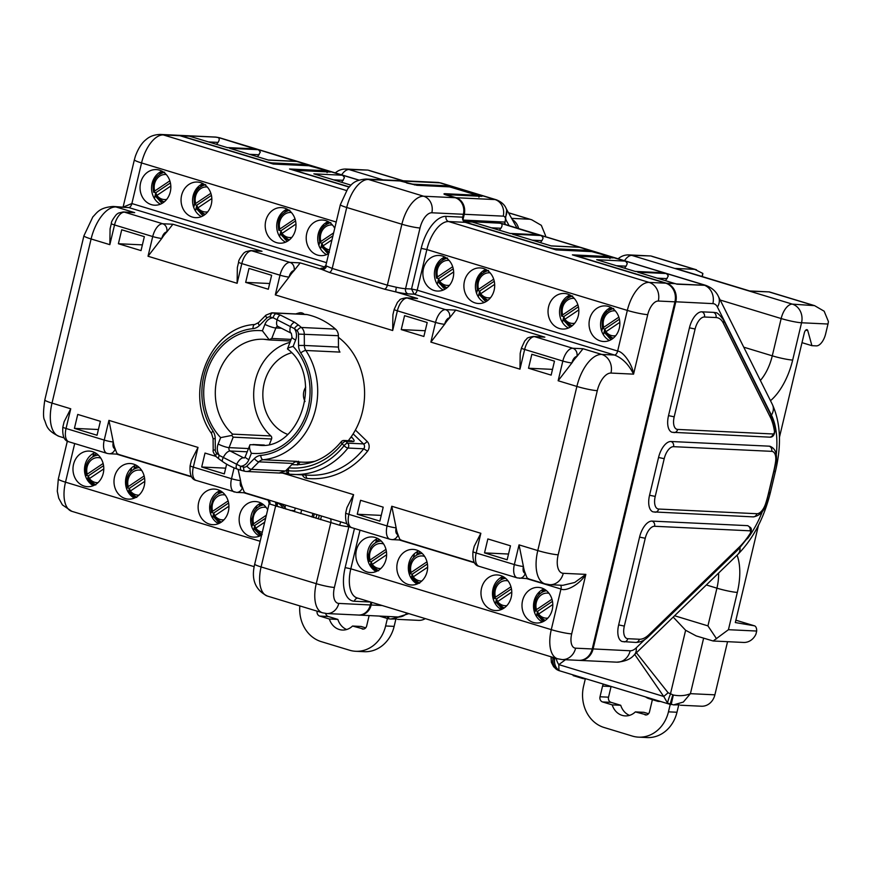 <?xml version="1.0" encoding="UTF-8"?>
<svg xmlns="http://www.w3.org/2000/svg" width="872" height="872" viewBox="0 0 872 872"><rect width="100%" height="100%" fill="white"/><g stroke="black" fill="none" stroke-linecap="round" stroke-linejoin="round"><path stroke-width="1.31" d="M609.822 308.012L609.463 309.538M604.678 329.627L603.435 334.826M542.765 589.505L542.21 591.848M537.425 611.937L536.378 616.319M568.817 295.564L568.446 297.09M563.661 317.179L562.429 322.378M501.749 577.046L501.193 579.4M496.408 599.478L495.361 603.86M478.281 296.829L479.524 291.63M484.309 271.552L484.668 270.015M437.264 284.381L438.507 279.182M443.292 259.093L443.652 257.567M370.208 565.874L371.058 562.309M375.843 542.221L376.595 539.06M411.224 578.321L412.075 574.757M416.849 554.679L417.612 551.507M319.25 515.341L318.389 518.96M323.512 268.151L323.261 268.14A17.822 1.908 13.4 0 0 321.67 269.394L329.344 272.435L384.498 289.177A4.24 2.082 106.9 0 0 387.364 285.188L401.883 224.235A29.703 14.595 -73.1 0 1 423.65 196.222L455.206 197.726L448.481 195.677C444.164 194.467 442.943 193.813 444.829 193.693L477.224 195.241L449.647 186.87L417.252 185.322L400.052 180.973L368.496 179.469A13.581 11.728 -87.3 0 0 366.022 179.043C353.269 180.144 351.569 184.81 347.797 188.625L340.353 204.669L325.877 265.393A13.581 1.45 13.4 0 0 326.564 266.069L332.21 268.445L387.364 285.188L396.368 287.259A13.581 1.45 13.4 0 0 405.556 288.719L411.53 289.003L421.198 248.378A33.943 16.677 -73.1 0 1 446.072 216.365L462.705 217.161A4.24 3.662 -87.3 0 0 465.256 222.338L556.129 249.915L591.935 251.627L596.47 252.564L608.198 256.564L572.392 254.853L665.728 283.193A15.271 13.2 92.7 0 1 674.928 301.832L658.306 301.036A15.271 13.2 -87.3 0 0 649.095 282.397A29.703 14.595 106.9 0 0 627.328 310.41L617.659 351.035C623.611 351.819 632.462 364.66 633.562 374.143C628.788 364.54 622.444 358.163 614.542 355.035A4.24 2.082 106.9 0 0 617.659 351.035L417.187 290.18A4.24 2.082 -73.1 0 1 414.08 294.18L411.53 289.003L417.187 290.18L426.866 249.555L627.328 310.41A15.271 1.635 -166.6 0 0 647.733 314.639L633.562 374.143L610.967 373.063A18.672 9.178 -73.1 0 0 597.287 390.667L558.178 554.799A15.271 1.635 13.4 0 1 537.784 550.57L576.883 386.438L558.145 380.748L562.832 361.052L524.65 349.465L519.963 369.161L520.192 353.367L521.456 348.048A6.791 0.73 -166.6 0 0 524.65 349.465A13.581 6.671 106.9 0 1 534.601 336.657A6.791 5.864 -87.3 0 0 533.359 336.439C528.977 337.268 526.819 338.02 526.895 338.718L524.737 340.963L521.456 348.048M366.022 179.043L397.567 180.548A13.581 11.728 92.7 0 1 400.052 180.973M349.073 187.066L289.548 168.994L325.354 170.694L324.231 169.92L309.091 165.756L273.285 164.056L179.948 135.716A15.271 13.2 92.7 0 0 177.158 135.236L160.524 134.441A15.271 13.2 92.7 0 1 163.315 134.931L179.948 135.716M592.23 648.964A15.271 13.2 92.7 0 1 578.779 660.355L562.146 659.57A15.271 13.2 92.7 0 0 575.607 648.179L592.23 648.964L674.928 301.832M455.206 197.726A13.581 11.728 92.7 0 1 463.392 214.283L462.705 217.161M370.992 602.138L370.328 604.917A13.581 11.728 92.7 0 1 358.37 615.043L326.815 613.55A13.581 11.728 -87.3 0 0 338.772 603.413A16.121 7.924 -73.1 0 1 334.39 587.445L348.855 526.71A13.581 1.45 -166.6 0 1 339.677 525.249L269.862 504.06A13.581 1.45 -166.6 0 1 269.186 503.384L254.711 564.119C250.994 579.335 255.213 589.984 267.399 596.067L322.553 612.809A29.703 14.595 -73.1 0 1 316.253 583.684L330.782 522.72A4.24 2.082 -73.1 0 0 329.954 518.589M277.165 502.566L276.37 506.207M62.849 427.073C62.228 435.978 64.256 440.883 68.921 441.799A13.581 6.671 106.9 0 1 66.043 428.49A6.791 0.73 -166.6 0 1 62.849 427.073L64.114 421.765L70.741 408.794L66.043 428.49L104.226 440.077L108.924 420.38L113.295 441.962A33.943 16.677 106.9 0 0 115.148 448.688C116.608 453.069 117.611 454.846 118.156 454.018M554.472 361.161L551.148 375.113L528.519 368.235L531.844 354.283L554.472 361.161M507.155 559.759L484.527 552.892L487.851 538.94L510.48 545.807L507.155 559.759M97.043 435.259L74.414 428.381L77.739 414.429L100.367 421.307L97.043 435.259M226.644 464.144L224.322 473.888L201.694 467.021L205.018 453.069L215.842 456.361M268.304 289.242L245.675 282.375L249 268.423L271.628 275.29L268.304 289.242M144.349 236.65L141.024 250.602L118.396 243.735L121.72 229.783L144.349 236.65M427.193 322.52L423.868 336.472L401.24 329.594L404.564 315.653L427.193 322.52M379.876 521.118L357.248 514.251L360.572 500.299L383.2 507.166L379.876 521.118M533.359 336.439L544.837 337.148L534.601 336.657L572.784 348.255A6.791 5.864 92.7 0 1 576.883 356.528A6.791 3.335 -73.1 0 0 571.901 362.937A6.791 0.73 13.4 0 1 562.832 361.052A13.581 6.671 -73.1 0 1 572.784 348.255L583.019 348.735L576.883 356.528A33.943 16.677 106.9 0 0 571.901 362.937L558.145 380.748M406.08 297.799L417.557 298.507L407.322 298.017L445.505 309.615A6.791 5.864 92.7 0 1 449.603 317.899A6.791 3.335 -73.1 0 0 444.622 324.297A6.791 0.73 13.4 0 1 435.553 322.422A13.581 6.671 -73.1 0 1 445.505 309.615L455.74 310.094L449.603 317.899A33.943 16.677 106.9 0 0 444.622 324.297L430.866 342.107L435.553 322.422L397.37 310.824L392.683 330.521L392.912 314.727L394.177 309.418A6.791 0.73 -166.6 0 0 397.37 310.824A13.581 6.671 106.9 0 1 407.322 298.017A6.791 5.864 -87.3 0 0 406.08 297.799C401.698 298.627 399.55 299.379 399.616 300.077L397.458 302.322L394.177 309.418M345.694 512.943C345.072 521.838 347.1 526.753 351.765 527.669A13.581 6.671 106.9 0 1 348.887 514.349A6.791 0.73 -166.6 0 1 345.694 512.943L346.958 507.624L353.585 494.653L348.887 514.349L387.07 525.936L391.768 506.251L396.139 527.822A33.943 16.677 106.9 0 0 397.981 534.547C399.452 538.929 400.455 540.716 401 539.888M238.111 469.376L240.574 480.592A33.943 16.677 106.9 0 0 242.427 487.328C243.888 491.71 244.89 493.487 245.435 492.658M198.685 502.37A17.822 15.402 -87.3 0 0 212.692 524.672A17.822 15.402 -87.3 0 0 228.388 511.384A17.822 15.402 -87.3 0 0 214.392 489.083A17.822 15.402 -87.3 0 0 198.685 502.37M267.66 509.771A17.822 15.402 -87.3 0 0 255.398 501.531A17.822 15.402 -87.3 0 0 239.702 514.818A17.822 15.402 -87.3 0 0 253.698 537.13A17.822 15.402 -87.3 0 0 261.644 535.027M114.548 476.821A17.822 15.402 -87.3 0 0 128.544 499.133A17.822 15.402 -87.3 0 0 144.24 485.846A17.822 15.402 -87.3 0 0 130.244 463.533A17.822 15.402 -87.3 0 0 114.548 476.821M73.531 464.373A17.822 15.402 -87.3 0 0 87.538 486.685A17.822 15.402 -87.3 0 0 103.234 473.387A17.822 15.402 -87.3 0 0 89.227 451.086A17.822 15.402 -87.3 0 0 73.531 464.373M397.381 562.691A17.822 15.402 -87.3 0 0 411.388 584.992A17.822 15.402 -87.3 0 0 427.084 571.705A17.822 15.402 -87.3 0 0 413.077 549.404A17.822 15.402 -87.3 0 0 397.381 562.691M356.375 550.243A17.822 15.402 -87.3 0 0 370.371 572.544A17.822 15.402 -87.3 0 0 386.067 559.257A17.822 15.402 -87.3 0 0 372.072 536.945A17.822 15.402 -87.3 0 0 356.375 550.243M481.529 588.229A17.822 15.402 -87.3 0 0 495.536 610.542A17.822 15.402 -87.3 0 0 511.232 597.255A17.822 15.402 -87.3 0 0 497.225 574.942A17.822 15.402 -87.3 0 0 481.529 588.229M522.546 600.688A17.822 15.402 -87.3 0 0 536.542 622.99A17.822 15.402 -87.3 0 0 552.238 609.702A17.822 15.402 -87.3 0 0 538.242 587.39A17.822 15.402 -87.3 0 0 522.546 600.688M334.728 228.279A17.822 15.402 -87.3 0 0 322.455 220.038A17.822 15.402 -87.3 0 0 306.759 233.336A17.822 15.402 -87.3 0 0 320.765 255.638A17.822 15.402 -87.3 0 0 328.711 253.534M265.753 220.878A17.822 15.402 -87.3 0 0 279.748 243.19A17.822 15.402 -87.3 0 0 295.445 229.903A17.822 15.402 -87.3 0 0 281.449 207.59A17.822 15.402 -87.3 0 0 265.753 220.878M181.605 195.339A17.822 15.402 -87.3 0 0 195.601 217.64A17.822 15.402 -87.3 0 0 211.307 204.353A17.822 15.402 -87.3 0 0 197.301 182.052A17.822 15.402 -87.3 0 0 181.605 195.339M140.588 182.891A17.822 15.402 -87.3 0 0 154.595 205.193A17.822 15.402 -87.3 0 0 170.291 191.905A17.822 15.402 -87.3 0 0 156.295 169.593A17.822 15.402 -87.3 0 0 140.588 182.891M464.449 281.198A17.822 15.402 -87.3 0 0 478.445 303.511A17.822 15.402 -87.3 0 0 494.141 290.213A17.822 15.402 -87.3 0 0 480.145 267.911A17.822 15.402 -87.3 0 0 464.449 281.198M423.432 268.75A17.822 15.402 -87.3 0 0 437.439 291.063A17.822 15.402 -87.3 0 0 453.135 277.765A17.822 15.402 -87.3 0 0 439.128 255.463A17.822 15.402 -87.3 0 0 423.432 268.75M548.586 306.748A17.822 15.402 -87.3 0 0 562.593 329.049A17.822 15.402 -87.3 0 0 578.289 315.762A17.822 15.402 -87.3 0 0 564.282 293.461A17.822 15.402 -87.3 0 0 548.586 306.748M589.603 319.196A17.822 15.402 -87.3 0 0 603.598 341.508A17.822 15.402 -87.3 0 0 619.305 328.21A17.822 15.402 -87.3 0 0 605.299 305.909A17.822 15.402 -87.3 0 0 589.603 319.196M220.082 490.642A17.822 15.402 -87.3 0 0 210.196 502.915A17.822 15.402 -87.3 0 0 213.88 519.875A17.822 15.402 -87.3 0 0 218.512 523.658M314.302 513.837L313.44 517.456M312.023 517.031L312.895 513.412M44.821 399.932A15.271 1.635 -166.6 0 0 52.004 403.104L91.102 238.972A33.943 16.677 106.9 0 1 115.976 206.958A15.271 13.2 -87.3 0 0 113.186 206.468L128.762 207.569L115.976 206.958L134.713 212.648L124.478 212.158A6.791 5.864 -87.3 0 0 123.246 211.94L118.45 213.073L116.456 214.479C112.804 219.068 111.104 222.098 111.344 223.548L110.079 228.856L109.839 244.661L91.102 238.972A15.271 1.635 -166.6 0 1 83.919 235.8L44.821 399.932C43.175 411.246 43.099 417.993 44.592 420.184C46.674 425.144 46.303 430.452 59.198 436.392A33.943 16.677 106.9 0 1 52.004 403.104L70.741 408.794M123.519 206.958L131.879 203.558L326.531 262.657M123.246 211.94L134.713 212.648M111.344 223.548A6.791 0.73 -166.6 0 0 114.537 224.965A13.581 6.671 106.9 0 1 124.478 212.158L162.672 223.744A6.791 5.864 92.7 0 1 166.759 232.028A6.791 3.335 -73.1 0 0 161.789 238.438A6.791 0.73 13.4 0 1 152.72 236.552A13.581 6.671 -73.1 0 1 162.672 223.744L172.896 224.235L166.759 232.028A33.943 16.677 106.9 0 0 161.789 238.438L148.022 256.248L152.72 236.552L114.537 224.965L109.839 244.661M237.119 283.291L237.358 267.497L238.623 262.189A6.791 0.73 -166.6 0 0 241.817 263.595L237.119 283.291L148.022 256.248M250.515 250.58L261.992 251.278L251.757 250.798A13.581 6.671 106.9 0 0 241.817 263.595L279.999 275.192A6.791 0.73 13.4 0 0 289.057 277.067L275.301 294.889L279.999 275.192A13.581 6.671 -73.1 0 1 289.94 262.385L300.175 262.875L294.038 270.669A33.943 16.677 106.9 0 0 289.057 277.067A6.791 3.335 -73.1 0 1 294.038 270.669A6.791 5.864 92.7 0 0 289.94 262.385L251.757 250.798A6.791 5.864 -87.3 0 0 250.515 250.58L245.73 251.714L243.735 253.12C240.083 257.709 238.383 260.739 238.623 262.189M190.129 465.713C189.507 474.619 191.535 479.524 196.2 480.439A13.581 6.671 106.9 0 1 193.322 467.12A6.791 0.73 -166.6 0 1 190.129 465.713L191.393 460.405L198.02 447.423L193.322 467.12L231.505 478.717L234.099 467.85M384.498 289.177L396.062 291.978A17.822 1.908 13.4 0 0 408.118 293.897L414.08 294.18L614.542 355.035L601.756 354.424A15.271 13.2 92.7 0 1 610.967 373.063M575.607 648.179A14.421 7.085 106.9 0 1 571.683 633.879L585.853 574.376L563.258 573.307A15.271 13.2 -87.3 0 1 549.807 584.698L562.822 585.319L574.713 582.485L585.853 574.376C580.327 583.717 566.495 591.903 560.958 589.025L526.612 578.605M472.973 551.573C472.352 560.478 474.368 565.383 479.044 566.309A13.581 6.671 106.9 0 1 476.167 552.99A6.791 0.73 -166.6 0 1 472.973 551.573L474.237 546.264L480.853 533.293L476.167 552.99L514.349 564.576L519.036 544.88L523.418 566.462A33.943 16.677 106.9 0 0 525.26 573.187C526.732 577.569 527.734 579.346 528.279 578.528M216.398 137.177L218.709 137.602A33.943 16.677 -73.1 0 1 219.929 137.874L215.101 137.046A15.271 13.2 92.7 0 1 216.398 137.177L188.308 135.847L227.581 147.673L255.714 149.014L257.84 149.657L229.707 148.316L268.598 160.121L296.731 161.462L313.255 166.247L341.988 175.196L313.844 173.855L350.947 185.126M218.709 137.602L254.94 148.872A4.24 3.662 92.7 0 1 255.714 149.014A33.943 16.677 -73.1 0 1 256.542 149.09M257.567 156.775L260.281 152.153L258.668 149.733L295.957 161.331A4.24 3.662 92.7 0 1 296.731 161.462A33.943 16.677 -73.1 0 1 297.559 161.538M341.704 182.313L344.418 177.703L342.805 175.283L358.839 180.144M491.034 221.401L491.634 222.611M505.597 224.595L504.877 223.308L506.774 209.705L505.923 208.005A13.581 10.508 153.3 0 1 505.106 217.542A7.641 3.75 106.9 0 0 503.242 216.147L464.253 214.283A13.581 11.728 -87.3 0 0 456.067 197.715L450.05 195.895A5.09 0.545 -166.6 0 1 448.372 194.729L481.202 196.298A6.791 0.73 13.4 0 0 478.946 194.739L455.62 187.654A6.791 0.73 13.4 0 0 446.551 185.78L413.72 184.21A5.09 0.545 -166.6 0 1 406.919 182.804L400.913 180.973A13.581 11.728 -87.3 0 0 398.428 180.548L397.479 180.548M737.047 555.181A49.214 24.187 -73.1 0 1 737.32 592.404L728.436 629.693L756.689 631.045A8.48 4.175 106.9 0 0 754.465 625.823A8.48 4.175 106.9 0 0 754.215 625.769L735.314 622.553L758.487 525.26M779.415 437.417L804.333 332.853A3.39 1.668 -73.1 0 1 807.025 329.692A3.39 1.668 -73.1 0 1 807.788 330.673L811.908 345.672L816.323 345.879A12.731 6.257 106.9 0 0 825.642 333.878L827.997 324.024L801.553 322.771A15.271 13.2 -87.3 0 0 792.354 304.132L631.84 255.398A15.271 7.51 106.9 0 0 624.505 260.695M756.689 631.045L755.98 634.064A15.271 13.2 92.7 0 1 743.543 642.446L713.154 640.996L696.216 635.928L685.621 630.271L673.206 617.082M728.436 629.693L713.154 640.996M716.599 638.838L707.933 625.878L674.579 615.752M636.407 652.757L668.105 692.76L673.337 695.017C679.713 696.216 685.403 695.769 690.417 693.665L714.887 694.831L727.553 641.683M685.621 630.271L670.394 694.188A11.031 1.155 112.5 0 0 667.625 703.224L673.566 704.892L683.332 702.058L690.417 693.665L703.628 638.173M670.078 704.358L672.803 694.886M673.337 695.017L671.157 704.609M679.332 704.816L673.566 704.892M714.887 694.831A15.271 13.2 92.7 0 1 701.437 706.222L680.411 705.219M551.366 656.889L553.066 658.502A11.031 9.559 119 0 0 557.252 669.838A11.031 9.559 119 0 0 557.263 669.838A11.031 9.559 119 0 0 558.113 670.252M553.066 658.502L556.816 658.545M634.696 654.425L663.745 696.477L667.625 703.224M668.105 692.76L663.745 696.477L558.81 664.617L565.47 659.723M554.919 657.968L554.657 659.058A11.031 8.753 97.7 0 0 558.952 670.241L559.769 670.862L558.952 670.241L558.81 664.617A11.031 7.576 56.8 0 1 556.347 658.829M502.926 576.512A17.822 15.402 -87.3 0 0 493.04 588.785A17.822 15.402 -87.3 0 0 496.724 605.746A17.822 15.402 -87.3 0 0 501.346 609.517M543.932 588.96A17.822 15.402 -87.3 0 0 536.563 595.271A17.822 15.402 -87.3 0 0 534.056 601.233A17.822 15.402 -87.3 0 0 533.588 607.904A17.822 15.402 -87.3 0 0 538.078 618.597A17.822 15.402 -87.3 0 0 542.362 621.976M539.615 591.685L538.776 594.922M535.19 610.073L534.623 612.656M420.304 551.9A19.097 16.503 -87.3 0 0 416.162 555.431M417.514 583.848A19.097 16.503 92.7 0 1 414.952 580.937M412.881 577.144A19.097 16.503 92.7 0 1 411.9 574.114M413.328 576.817A15.533 13.418 92.7 0 1 412.227 574.168L410.047 573.656C408.685 568.86 409.23 564.337 411.682 560.075C414.004 556.412 417.121 554.254 421.045 553.578L422.146 553.404M427.422 563.966L412.227 574.168M427.64 567.214L413.263 576.861L412.478 578.223A15.075 13.036 -87.3 0 0 419.018 583.085M410.309 573.831L411.094 572.468L426.986 561.808M379.298 539.441A19.097 16.503 -87.3 0 0 375.156 542.984M376.497 571.4A19.097 16.503 92.7 0 1 373.935 568.49M371.864 564.696A19.097 16.503 92.7 0 1 370.894 561.666M372.311 564.369A15.533 13.418 92.7 0 1 371.21 561.721L369.041 561.208L368.311 555.519L370.665 547.627C372.987 543.965 376.115 541.795 380.029 541.13L381.14 540.956M386.405 551.507L371.21 561.721M386.623 554.766L372.257 564.413L371.461 565.775A15.075 13.036 -87.3 0 0 378.012 570.626M369.292 561.383L370.077 560.02L385.969 549.36M499.394 230.186L500.899 228.257L491.568 227.81M689.436 327.828L668.519 415.639A16.971 8.339 106.9 0 0 672.116 432.283L769.409 437.145C772.756 437.57 774.652 435.095 775.11 429.711L770.499 414.069L723.52 320.035C719.553 314.639 716.882 312.198 715.487 312.721A33.943 16.677 106.9 0 0 713.449 312.372L701.873 311.827A16.971 8.339 106.9 0 0 689.436 327.828L695.104 329.006L674.187 416.816L668.519 415.639M658.545 457.495L649.553 495.252A16.971 8.339 106.9 0 0 653.15 511.897L753.103 516.878C759.556 515.952 763.905 511.624 766.128 503.885L776.2 461.582C777.312 453.625 775.295 448.546 770.161 446.344A16.971 8.339 106.9 0 0 769.137 446.17L670.982 441.494A16.971 8.339 106.9 0 0 658.545 457.495L664.213 458.672L655.221 496.419A12.731 6.257 106.9 0 0 658.676 509.041L756.842 513.717A12.731 6.257 106.9 0 0 765.627 503.656A63.634 31.272 106.9 0 0 768.352 493.934L773.628 471.774A63.634 31.272 106.9 0 0 775.546 462.007A12.731 6.257 106.9 0 0 771.698 451.347L673.544 446.671A12.731 6.257 106.9 0 0 664.213 458.672M639.579 537.098L618.662 624.908A16.971 8.339 106.9 0 0 622.259 641.552L635.634 642.413C640.201 642.457 644.473 640.517 648.441 636.582L738.671 549.077L750.182 534.678C752.983 527.059 750.127 527.713 747.871 525.707A5.941 2.921 106.9 0 0 747.511 525.642L652.016 521.096A16.971 8.339 106.9 0 0 639.579 537.098L645.247 538.275L624.33 626.085A12.731 6.257 106.9 0 0 627.786 638.696L639.372 639.252A29.703 14.595 106.9 0 0 649.019 634.609L739.249 547.115A63.634 31.272 106.9 0 0 750.138 533.479A1.7 0.839 106.9 0 0 750.618 531.767A1.7 0.839 106.9 0 0 750.073 530.819L654.578 526.274A12.731 6.257 106.9 0 0 645.247 538.275M704.423 285.286L677.032 284.207L637.705 272.173L665.837 273.514L663.712 272.871A33.943 16.677 -73.1 0 1 664.54 272.947L625.649 261.142L627.262 263.562L626.107 266.178L616.439 265.72M665.565 280.631L668.279 276.01L666.666 273.59L705.372 285.384M579.793 247.277L541.501 235.604A33.943 16.677 106.9 0 0 540.684 235.516L510.425 233.533L471.153 221.706L500.615 223.232L537.784 234.742A4.24 3.662 92.7 0 1 538.558 234.873A33.943 16.677 -73.1 0 1 539.387 234.95M541.501 235.604L543.114 238.023A4.24 3.662 -87.3 0 0 540.684 235.516L512.54 234.176L551.431 245.98L579.575 247.321L624.832 261.066L596.688 259.725L635.579 271.53L663.712 272.871A4.24 3.662 92.7 0 0 662.938 272.74L635.197 271.41M544.935 589.537A19.097 16.503 -87.3 0 0 541.523 592.611M543.409 621.496A19.097 16.503 92.7 0 1 540.302 618.117M538.231 614.313A19.097 16.503 92.7 0 1 537.261 611.283M538.678 613.997A15.533 13.418 92.7 0 1 537.577 611.337L535.408 610.836C534.035 606.04 534.58 601.506 537.032 597.255C539.354 593.592 542.471 591.423 546.395 590.747L546.559 590.726A15.075 13.036 -87.3 0 0 546.395 590.747M552.477 601.331L537.577 611.337M552.793 604.525L538.613 614.041L537.828 615.392A15.075 13.036 -87.3 0 0 544.978 620.428A15.075 13.036 -87.3 0 0 545.142 620.461L537.599 615.283M535.659 611L536.443 609.648L551.976 599.217M503.918 577.09A19.097 16.503 -87.3 0 0 500.506 580.153M502.392 609.048A19.097 16.503 92.7 0 1 499.296 605.659M497.225 601.865A19.097 16.503 92.7 0 1 496.244 598.835M497.672 601.549A15.533 13.418 92.7 0 1 496.56 598.89L494.391 598.377C493.018 593.581 493.563 589.058 496.026 584.807C498.348 581.144 501.465 578.975 505.379 578.299L505.542 578.278A15.075 13.036 -87.3 0 0 505.379 578.299M511.461 588.883L496.56 598.89M511.777 592.066L497.607 601.593L496.822 602.944A15.075 13.036 -87.3 0 0 503.972 607.969A15.075 13.036 -87.3 0 0 504.125 608.013L496.593 602.824M494.642 598.552L495.438 597.2L510.959 586.769M500.615 223.232C502.436 224.05 502.534 225.728 500.899 228.257M543.114 238.023L541.959 240.639L532.291 240.171M540.4 242.634L541.959 240.639M438.344 278.528A19.097 16.503 -87.3 0 0 439.325 281.569M441.396 285.362A19.097 16.503 -87.3 0 0 445.025 289.166M442.605 259.856A19.097 16.503 92.7 0 1 445.309 257.295M439.771 281.242A15.533 13.418 92.7 0 1 438.66 278.593L436.49 278.081C434.529 267.66 438.191 260.968 447.478 257.992M453.244 268.794L438.66 278.593M436.741 278.255L437.537 276.893L452.688 266.712M453.658 271.911L439.706 281.285L438.91 282.648A15.075 13.036 -87.3 0 0 446.061 287.673A15.075 13.036 -87.3 0 0 446.944 287.858M479.349 290.986A19.097 16.503 -87.3 0 0 480.33 294.017M482.401 297.81A19.097 16.503 -87.3 0 0 486.042 301.614M483.622 272.304A19.097 16.503 92.7 0 1 486.325 269.742M480.777 293.69A15.533 13.418 92.7 0 1 479.676 291.041L477.496 290.529C475.545 280.108 479.208 273.416 488.494 270.451M494.261 281.242L479.676 291.041M477.758 290.703L478.543 289.341L493.705 279.171M494.675 284.37L480.712 293.733L479.927 295.096A15.075 13.036 -87.3 0 0 487.077 300.121A15.075 13.036 -87.3 0 0 487.949 300.306M485.835 269.481A17.822 15.402 -87.3 0 0 477.965 276.609A17.822 15.402 -87.3 0 0 475.959 281.754A17.822 15.402 -87.3 0 0 475.632 289.591A17.822 15.402 -87.3 0 0 479.644 298.715A17.822 15.402 -87.3 0 0 484.265 302.486M481.442 272.26L480.843 274.658M477.311 289.853L476.57 293.286M418.778 550.962A17.822 15.402 -87.3 0 0 411.41 557.273A17.822 15.402 -87.3 0 0 408.892 563.236A17.822 15.402 -87.3 0 0 408.423 569.907A17.822 15.402 -87.3 0 0 412.925 580.599A17.822 15.402 -87.3 0 0 417.208 583.978M414.451 553.687L413.415 557.764M409.84 572.937L409.469 574.659M377.761 538.514A17.822 15.402 -87.3 0 0 367.886 550.788A17.822 15.402 -87.3 0 0 371.57 567.748A17.822 15.402 -87.3 0 0 376.192 571.531M444.829 257.033A17.822 15.402 -87.3 0 0 434.943 269.295A17.822 15.402 -87.3 0 0 438.976 286.659A17.822 15.402 -87.3 0 0 443.249 290.038M610.989 307.478A17.822 15.402 -87.3 0 0 603.13 314.607A17.822 15.402 -87.3 0 0 601.113 319.741A17.822 15.402 -87.3 0 0 600.786 327.589A17.822 15.402 -87.3 0 0 604.797 336.701A17.822 15.402 -87.3 0 0 609.419 340.483M606.607 310.258L605.996 312.656M602.465 327.85L601.724 331.284L602.487 327.927M569.983 295.019A17.822 15.402 -87.3 0 0 560.097 307.293A17.822 15.402 -87.3 0 0 564.13 324.657A17.822 15.402 -87.3 0 0 568.413 328.036M770.488 400.695A49.214 24.187 -73.1 0 0 792.67 360.06L801.553 322.771A15.271 1.635 -166.6 0 1 781.159 318.542A15.271 7.51 -73.1 0 1 792.354 304.132L814.579 305.647L824.16 311.206L828.4 321.506A15.271 13.2 92.7 0 1 827.997 324.024M629.05 254.918L650.577 255.943L631.84 255.398A15.271 13.2 92.7 0 0 629.05 254.918A15.271 15.271 0 0 0 618.161 258.766M801.989 342.663L811.908 345.672M702.025 276.424L702.876 273.448L694.657 269.339L675.473 268.434L750.421 291.183L769.311 291.902L749.92 290.965M624.548 268.184L626.107 266.178M663.93 272.827L664.54 272.947M563.497 316.525A19.097 16.503 -87.3 0 0 564.478 319.555M566.549 323.359A19.097 16.503 -87.3 0 0 570.19 327.163M567.759 297.853A19.097 16.503 92.7 0 1 570.462 295.292M564.925 319.239A15.533 13.418 92.7 0 1 563.813 316.58L561.644 316.078C559.693 305.658 563.356 298.965 572.632 295.99M578.409 306.791L563.813 316.58M561.906 316.242L562.691 314.89L577.842 304.71M578.812 309.909L564.86 319.283L564.075 320.634A15.075 13.036 -87.3 0 0 571.225 325.67A15.075 13.036 -87.3 0 0 572.097 325.856L563.846 320.525M604.514 328.973A19.097 16.503 -87.3 0 0 605.484 332.014M607.555 335.807A19.097 16.503 -87.3 0 0 611.196 339.611M608.776 310.301A19.097 16.503 92.7 0 1 611.479 307.74M605.931 331.687A15.533 13.418 92.7 0 1 604.83 329.038L602.661 328.526C600.699 318.106 604.361 311.413 613.648 308.437M619.414 319.239L604.83 329.038M602.912 328.7L603.697 327.338L618.858 317.157M619.829 322.357L605.877 331.731L605.081 333.082A15.075 13.036 -87.3 0 0 612.231 338.118A15.075 13.036 -87.3 0 0 613.103 338.303M553.317 658.611A11.031 9.494 109.8 0 0 558.963 670.612A11.031 9.494 109.8 0 0 559.475 670.786M462.912 220.06L504.234 222.033L504.877 223.308M508.529 212.844L531.746 219.788L541.316 225.336L545.556 235.647A15.271 13.2 92.7 0 1 545.436 236.694M382.972 179.85L348.996 169.539A15.271 13.2 92.7 0 0 346.206 169.059L367.733 170.084L348.996 169.539A15.271 7.51 106.9 0 0 341.661 174.836M396.488 618.957L390.732 619.033L399.147 617.005M425.296 618.619A15.271 13.2 92.7 0 1 418.593 620.363L397.578 619.36M388.945 616.548L388.313 618.749L390.732 619.033M384.89 616.351A11.031 1.155 112.5 0 0 384.781 617.365L386.819 618.368M387.855 616.493L387.233 618.477M383.538 616.286L384.781 617.365M518.666 228.573A15.271 13.2 -87.3 0 0 512.235 219.493M216.55 144.327L218.055 142.387L208.724 141.951M217.782 137.373C219.602 138.19 219.69 139.869 218.055 142.387M195.437 210.97L196.68 205.77M201.465 185.681L201.824 184.155M154.431 198.522L155.663 193.311M160.448 173.234L160.819 171.708M87.364 480.003L88.214 476.439M92.999 456.361L93.751 453.189M128.38 492.451L129.23 488.898M134.016 468.809L134.768 465.648M326.989 222.153L326.618 223.679M321.833 243.757L320.602 248.967M285.972 209.705L285.613 211.231M280.828 231.309L279.585 236.508M218.916 491.187L218.349 493.53M213.575 513.619L212.528 518.001M259.921 503.635L259.365 505.989M254.58 526.067L253.534 530.448M295.27 508.06L294.409 511.679M300.764 513.608L301.636 509.989M287.139 209.16A17.822 15.402 -87.3 0 0 277.263 221.434A17.822 15.402 -87.3 0 0 281.285 238.797A17.822 15.402 -87.3 0 0 285.569 242.176M323.763 224.398L323.152 226.796M319.621 241.991L318.88 245.424M328.155 221.608A17.822 15.402 -87.3 0 0 320.286 228.747A17.822 15.402 -87.3 0 0 318.269 233.881A17.822 15.402 -87.3 0 0 317.953 241.718A17.822 15.402 -87.3 0 0 321.953 250.842A17.822 15.402 -87.3 0 0 326.575 254.624M161.985 171.163A17.822 15.402 -87.3 0 0 152.099 183.436A17.822 15.402 -87.3 0 0 156.132 200.8A17.822 15.402 -87.3 0 0 160.415 204.179M94.928 452.655A17.822 15.402 -87.3 0 0 85.042 464.929A17.822 15.402 -87.3 0 0 88.726 481.878A17.822 15.402 -87.3 0 0 93.348 485.66M131.618 467.828L130.571 471.905M127.007 487.067L126.625 488.8M135.934 465.103A17.822 15.402 -87.3 0 0 128.566 471.414A17.822 15.402 -87.3 0 0 126.059 477.376A17.822 15.402 -87.3 0 0 125.59 484.036A17.822 15.402 -87.3 0 0 130.081 494.74A17.822 15.402 -87.3 0 0 134.364 498.119M198.609 186.401L197.999 188.799M194.467 203.994L193.726 207.427M202.991 183.611A17.822 15.402 -87.3 0 0 195.132 190.75A17.822 15.402 -87.3 0 0 193.115 195.884A17.822 15.402 -87.3 0 0 192.788 203.732A17.822 15.402 -87.3 0 0 196.8 212.844A17.822 15.402 -87.3 0 0 201.421 216.627M137.46 466.03A19.097 16.503 -87.3 0 0 133.329 469.572M134.669 497.988A19.097 16.503 92.7 0 1 132.108 495.078M130.037 491.274A19.097 16.503 92.7 0 1 129.067 488.244M130.484 490.958A15.533 13.418 92.7 0 1 129.383 488.298L127.214 487.797C125.841 483.001 126.386 478.466 128.838 474.215C131.16 470.553 134.277 468.384 138.201 467.708L139.313 467.545M144.578 478.096L129.383 488.298M144.796 481.355L130.419 491.001L129.634 492.353A15.075 13.036 -87.3 0 0 136.174 497.214M127.465 487.96L128.249 486.609L144.142 475.938M96.454 453.582A19.097 16.503 -87.3 0 0 92.312 457.124M93.664 485.53A19.097 16.503 92.7 0 1 91.102 482.619M89.031 478.826A19.097 16.503 92.7 0 1 88.05 475.796M89.478 478.51A15.533 13.418 92.7 0 1 88.366 475.85L86.197 475.349C84.824 470.542 85.369 466.019 87.832 461.768C90.154 458.105 93.271 455.936 97.184 455.26L98.296 455.097M103.572 465.648L88.366 475.85M103.79 468.896L89.413 478.554L88.628 479.905A15.075 13.036 -87.3 0 0 95.168 484.767M86.459 475.513L87.244 474.161L103.125 463.49M196.516 205.116A19.097 16.503 -87.3 0 0 197.486 208.146M199.557 211.951A19.097 16.503 -87.3 0 0 203.198 215.755M200.778 186.445A19.097 16.503 92.7 0 1 203.481 183.883M197.944 207.83A15.533 13.418 92.7 0 1 196.832 205.171L194.663 204.669C192.701 194.249 196.364 187.556 205.65 184.581M211.416 195.383L196.832 205.171M194.914 204.833L195.699 203.481L210.861 193.301M211.831 198.5L197.879 207.874L197.083 209.226A15.075 13.036 -87.3 0 0 204.233 214.261A15.075 13.036 -87.3 0 0 205.105 214.447L196.854 209.117M155.499 192.668A19.097 16.503 -87.3 0 0 156.48 195.699M158.551 199.492A19.097 16.503 -87.3 0 0 162.192 203.307M159.761 173.986A19.097 16.503 92.7 0 1 162.465 171.435M156.927 195.383A15.533 13.418 92.7 0 1 155.815 192.723L153.646 192.211C151.695 181.801 155.358 175.109 164.634 172.133M170.411 182.935L155.815 192.723M153.908 192.385L154.693 191.033L169.844 180.853M170.814 186.052L156.862 195.426L156.077 196.778A15.075 13.036 -87.3 0 0 163.228 201.803A15.075 13.036 -87.3 0 0 164.1 201.988M221.074 491.219A19.097 16.503 -87.3 0 0 217.662 494.293M219.559 523.178A19.097 16.503 92.7 0 1 216.452 519.799M214.381 516.006A19.097 16.503 92.7 0 1 213.4 512.976M214.828 515.679A15.533 13.418 92.7 0 1 213.727 513.03L211.547 512.518L210.817 506.828L213.182 498.937C215.504 495.274 218.621 493.105 222.545 492.44L222.698 492.408A15.075 13.036 -87.3 0 0 222.545 492.44M228.628 503.024L213.727 513.03M228.944 506.207L214.763 515.723L213.978 517.085A15.075 13.036 -87.3 0 0 221.128 522.11A15.075 13.036 -87.3 0 0 221.281 522.154L213.749 516.965M211.809 512.692L212.594 511.33L228.126 500.91M290.223 510.414L292.491 510.512A10.606 9.167 92.7 0 1 294.594 510.905M286.06 509.15A19.097 16.503 -87.3 0 0 281.024 503.733M283.498 508.365A19.097 16.503 -87.3 0 0 277.71 502.893M262.091 503.678A19.097 16.503 -87.3 0 0 258.679 506.741M260.565 535.626A19.097 16.503 92.7 0 1 257.458 532.247M255.387 528.454A19.097 16.503 92.7 0 1 254.417 525.424M278.419 506.828A16.121 13.93 -87.3 0 0 277.034 505.847M255.845 528.127A15.533 13.418 92.7 0 1 254.733 525.478L252.564 524.966L251.834 519.276L254.199 511.395C256.51 507.722 259.638 505.564 263.551 504.888L263.715 504.866A15.075 13.036 -87.3 0 0 263.551 504.888M265.666 518.132L254.733 525.478M264.707 522.175L255.779 528.17L254.984 529.533A15.075 13.036 -87.3 0 0 261.774 534.46M252.815 525.14L253.599 523.778L266.363 515.21M321.67 243.114A19.097 16.503 -87.3 0 0 322.651 246.144M324.722 249.937A19.097 16.503 -87.3 0 0 328.352 253.741M325.932 224.431A19.097 16.503 92.7 0 1 328.635 221.88M323.098 245.828A15.533 13.418 92.7 0 1 321.986 243.168L319.817 242.656C317.866 232.246 321.528 225.554 330.804 222.578M332.93 235.822L321.986 243.168M320.079 242.83L320.863 241.479L333.616 232.911M331.96 239.876L323.032 245.871L322.248 247.223A15.075 13.036 -87.3 0 0 329.038 252.161M280.653 230.666A19.097 16.503 -87.3 0 0 281.634 233.696M283.705 237.489A19.097 16.503 -87.3 0 0 287.346 241.293M284.926 211.983A19.097 16.503 92.7 0 1 287.629 209.422M282.081 233.369A15.533 13.418 92.7 0 1 280.98 230.72L278.8 230.208C276.849 219.788 280.512 213.095 289.798 210.13M295.564 220.921L280.98 230.72M279.062 230.382L279.847 229.02L295.008 218.85M295.979 224.05L282.016 233.413L281.231 234.775A15.075 13.036 -87.3 0 0 288.381 239.8A15.075 13.036 -87.3 0 0 289.253 239.985M261.088 503.1A17.822 15.402 -87.3 0 0 253.719 509.412A17.822 15.402 -87.3 0 0 251.212 515.374A17.822 15.402 -87.3 0 0 250.744 522.034A17.822 15.402 -87.3 0 0 255.245 532.727A17.822 15.402 -87.3 0 0 259.518 536.106M256.771 505.815L255.943 509.063M252.346 524.214L251.779 526.786M552.51 369.379L528.519 368.235M286.779 469.703L286.692 470.39L288.349 470.738A3.39 1.7 95.9 0 0 289.7 474.194A3.39 1.7 95.9 0 0 289.755 474.205A80.606 69.673 -87.3 0 0 293.123 474.455A80.606 69.673 -87.3 0 0 347.95 448.045A3.39 1.09 38.5 0 1 344.102 445.69L342.151 443.793A74.24 64.168 92.7 0 1 288.73 467.795L288.349 470.738A77.216 66.73 -87.3 0 0 344.102 445.69A3.39 1.363 -45.9 0 1 347.71 443.15A3.39 2.932 92.7 0 1 347.95 448.045L363.733 448.797L367.581 451.162A84.006 72.605 -87.3 0 1 306.933 478.412A6.791 5.864 92.7 0 1 302.344 474.891M367.581 451.162A6.791 5.864 92.7 0 0 367.09 441.374A3.39 1.363 -45.9 0 1 363.482 443.903L347.71 443.15L345.759 441.254A3.39 2.932 92.7 0 0 344.015 440.48A3.39 3.39 0 0 0 341.203 441.755L341.203 441.755A3.39 1.101 -141.4 0 0 342.151 443.793A3.39 1.363 -45.9 0 1 345.759 441.254L353.007 441.603C354.773 441.472 354.413 440.077 351.939 437.428L351.242 436.741M291.858 464.602A70.85 61.236 92.7 0 0 293.592 464.711C312.176 465.201 328.046 457.549 341.203 441.755A3.39 1.101 -141.4 0 1 341.704 441.592M338.391 337.322A67.885 58.664 92.7 0 1 348.876 439.902L349.083 440.72M295.423 461.822L302.671 462.171A67.885 58.664 -87.3 0 0 315.032 461.244M300.164 461.986L297.984 464.841M350.282 438.06A3.39 1.363 -45.9 0 1 351.939 437.428M254.897 324.504A4.24 2.115 84.4 0 0 254.744 324.515L258.537 322.618L266.015 315.097L271.813 312.797A8.48 7.336 92.7 0 1 272.871 312.939A80.606 69.673 92.7 0 1 276.206 313.767L280.653 315.184L294.758 322.368L298.627 325.191A4.24 1.82 128 0 0 294.409 328.613A76.365 65.999 92.7 0 1 297.036 330.782A4.24 3.662 92.7 0 1 298.475 334.085L298.562 345.465A12.731 10.998 -87.3 0 0 300.786 352.975A63.634 55.001 92.7 0 1 306.977 417.557A63.634 55.001 92.7 0 1 260.739 455.424A12.731 10.998 -87.3 0 0 254.362 458.552L246.885 466.073A4.24 3.662 92.7 0 1 243.768 467.054A76.365 65.999 92.7 0 1 240.596 466.269L219.363 455.446A76.365 65.999 92.7 0 1 216.736 453.277A4.24 3.662 92.7 0 1 215.297 449.974L215.21 438.594A12.731 10.998 -87.3 0 0 212.986 431.073A63.634 55.001 92.7 0 1 206.795 366.502A63.634 55.001 92.7 0 1 253.033 328.635A12.731 10.998 -87.3 0 0 259.409 325.507L266.887 317.986A4.24 3.662 92.7 0 1 270.004 317.005A76.365 65.999 92.7 0 1 273.176 317.79L294.409 328.613A11.031 9.538 92.7 0 1 295.63 340.026L293.123 346.435C289.417 347.383 287.542 348.201 287.477 348.898L287.727 349.127M271.813 312.797L305.919 314.421A8.48 7.336 92.7 0 1 306.977 314.563A80.606 69.673 92.7 0 1 335.502 329.104A8.48 7.336 92.7 0 1 338.38 335.709L298.475 334.085M276.206 313.767A4.24 2.093 105.5 0 0 273.176 317.79A11.031 9.538 92.7 0 0 264.914 324.373A8.48 1.548 21.4 0 0 275.857 327.981A2.551 2.202 92.7 0 1 277.95 326.455L291.313 333.268L291.989 337.148L287.477 348.898M294.758 322.368A4.24 1.842 123.8 0 0 290.583 326.368A8.48 3.979 117 0 0 291.313 333.268M338.38 335.709L338.478 347.089A8.48 7.336 -87.3 0 0 339.96 352.103L305.843 350.479A67.885 58.664 92.7 0 1 312.438 419.367A67.885 58.664 92.7 0 1 263.137 459.751A4.24 2.115 -95.6 0 1 260.739 455.424M246.885 466.073A4.24 1.548 -135.1 0 0 251.398 469.354L258.875 461.833A8.48 7.336 -87.3 0 1 263.137 459.751L297.243 461.375A8.48 7.336 -87.3 0 0 292.981 463.457L258.875 461.833A4.24 1.548 -135.1 0 1 254.362 458.552M280.261 473.082L246.22 471.458A8.48 7.336 92.7 0 1 245.174 471.327A4.24 2.115 -77.7 0 1 244.988 471.305L246.22 471.458A8.48 7.336 92.7 0 0 251.398 469.354L285.504 470.978L279.269 472.951M285.504 470.978L292.981 463.457M241.827 470.499A4.24 2.093 -74.5 0 1 241.599 470.455L237.108 469.027C231.734 467.065 226.96 464.634 222.807 461.735L218.883 458.89A4.24 1.82 -52 0 1 219.363 455.446A11.031 9.538 92.7 0 1 218.142 444.022L220.649 437.624L231.799 435.422L233.173 437.155L229.085 447.63L248.444 448.557M222.774 461.713A4.24 1.94 -55.8 0 1 223.243 457.691A8.48 3.979 -63 0 1 230.175 450.988A2.551 2.202 92.7 0 1 229.085 447.63A8.48 1.548 21.4 0 1 218.142 444.022M231.799 435.422L232.552 434.125A53.029 45.834 92.7 0 1 218.305 374.034A53.029 45.834 92.7 0 1 263.671 339.263A53.029 45.834 92.7 0 1 269.306 339.938M220.649 437.624A61.52 53.17 92.7 0 1 208.473 367.352A61.52 53.17 92.7 0 1 262.407 330.782L269.361 339.949L290.496 340.974M269.252 339.611L271.759 338.456L275.857 327.981L281.46 328.243M293.123 346.435A61.52 53.17 92.7 0 1 305.298 416.707A61.52 53.17 92.7 0 1 251.365 453.277C249.501 449.494 249.065 446.638 250.024 444.709L264.194 445.058M264.325 445.036L252.935 444.513A53.029 45.834 92.7 0 0 258.624 445.2C300.044 451.009 324.068 376.344 287.738 349.138M251.365 453.277L248.858 459.686A8.48 1.548 -158.6 0 1 245.217 456.797L250.024 444.709M243.768 467.054A4.24 2.115 -77.7 0 0 244.988 471.305L241.599 470.455A4.24 2.093 -74.5 0 1 240.596 466.269A11.031 9.538 92.7 0 0 248.858 459.686M289.951 342.369A53.029 45.834 -87.3 0 0 254.897 382.601A53.029 45.834 -87.3 0 0 270.92 435.956A2.551 2.202 92.7 0 1 271.552 438.987L269.535 444.131M142.398 244.879L118.396 243.735M508.518 554.036L484.527 552.892M98.405 429.525L74.414 428.381M381.238 515.396L357.248 514.251M425.231 330.739L401.24 329.594M269.666 283.52L245.675 282.375M225.685 468.166L201.694 467.021M319.73 616.09L328.253 616.493L337.889 619.425L329.365 619.011L319.73 616.09A4.24 3.662 92.7 0 1 317.114 611.163M328.253 616.493A4.24 3.662 92.7 0 1 325.67 613.452M387.386 618.531L385.609 625.976L394.144 626.379A33.943 29.332 92.7 0 1 364.234 651.689L355.711 651.286A33.943 29.332 92.7 0 1 349.509 650.207L321.223 641.629A33.943 29.332 -87.3 0 1 299.837 605.92M394.144 626.379L395.834 619.262M329.365 619.011A16.971 14.671 -87.3 0 0 342.38 630.042A16.971 14.671 -87.3 0 0 352.506 626.042L361.03 626.445L365.684 627.862M337.889 619.425A16.971 14.671 -87.3 0 0 346.675 629.508M385.609 625.976A33.943 29.332 92.7 0 1 355.711 651.286M352.506 626.042L363.711 629.039M369.128 615.599L366.665 625.943A4.24 3.662 92.7 0 1 362.926 629.104A4.24 3.662 92.7 0 1 362.153 628.974M620.733 705.284L612.209 704.881L602.563 701.949A4.24 3.662 92.7 0 1 600.012 696.772L608.536 697.186A4.24 3.662 92.7 0 0 611.087 702.363L620.733 705.284A16.971 14.671 -87.3 0 0 629.519 715.378M670.23 704.402L668.453 711.835L676.977 712.239A33.943 29.332 92.7 0 1 647.079 737.559L638.555 737.145A33.943 29.332 92.7 0 1 632.353 736.077L604.067 727.488A33.943 29.332 -87.3 0 1 583.597 686.079L585.33 678.83M676.977 712.239L678.678 705.132M603.544 684.16A4.24 3.662 92.7 0 0 602.552 686.111L611.076 686.515L608.536 697.186M612.209 704.881A16.971 14.671 -87.3 0 0 625.224 715.901A16.971 14.671 -87.3 0 0 635.35 711.901L643.874 712.315L648.528 713.721M658.164 700.75L658.011 701.382L660.649 701.502M645.531 696.913A16.121 13.93 92.7 0 0 649.171 698.69L658.011 701.382M573.307 674.983L573.155 675.615L581.995 678.296A16.121 13.93 -87.3 0 0 584.938 678.808A16.121 13.93 -87.3 0 0 585.929 678.819M668.453 711.835A33.943 29.332 92.7 0 1 638.555 737.145M635.35 711.901L646.555 714.909M652.158 699.606A4.24 3.662 92.7 0 1 652.049 701.132L649.509 711.803A4.24 3.662 92.7 0 1 645.771 714.964A4.24 3.662 92.7 0 1 644.997 714.833M602.552 686.111L600.012 696.772M321.474 516.017L320.613 519.636M254.188 566.68L71.798 511.308A29.703 14.595 -73.1 0 1 65.498 482.172L260.161 541.272M557.579 658.774L357.106 597.919A29.703 14.595 -73.1 0 1 350.817 568.795L551.278 629.649A29.703 14.595 106.9 0 0 557.579 658.774L562.146 659.57M71.798 511.308L62.392 504.888L58.718 498.174L57.29 491.209L58.315 479.001A15.271 1.635 13.4 0 0 65.498 482.172L74.698 443.554M268.652 500.288L243.768 492.735M191.459 476.853L116.499 454.094M560.576 585.21A4.24 2.082 -73.1 0 1 560.958 589.025L551.278 629.649A15.271 1.635 -166.6 0 0 571.683 633.879M474.303 562.723L399.332 539.964M275.574 502.697L277.132 502.937M277.732 502.73A4.24 4.24 0 0 1 277.634 503.297L277.045 503.384M519.036 544.88L537.784 550.57A33.943 16.677 -73.1 0 0 544.978 583.859L527.778 578.637M391.768 506.251L480.853 533.293M282.648 473.115L353.585 494.653M108.924 420.38L198.02 447.423M392.683 330.521L275.301 294.889M519.963 369.161L430.866 342.107M367.09 441.374L355.405 430.038M295.728 313.931A84.006 72.605 -87.3 0 1 299.26 312.895A6.791 5.864 92.7 0 1 304.35 314.345M583.019 348.735L601.756 354.424A33.943 16.677 -73.1 0 0 576.883 386.438A15.271 1.635 13.4 0 0 597.287 390.667M455.74 310.094L544.837 337.148M397.981 534.547A6.791 3.335 -73.1 0 1 396.139 527.822A6.791 0.73 13.4 0 1 387.07 525.936A13.581 6.671 -73.1 0 0 389.948 539.256L392.008 539.615A6.791 5.864 -87.3 0 0 397.981 534.547M274.8 501.847A4.24 2.082 -73.1 0 1 275.628 505.978L261.099 566.942A13.581 1.45 -166.6 0 1 254.711 564.119M268.554 499.95A4.24 3.968 -60.2 0 1 269.862 504.06M340.919 521.914A4.24 0.785 -77.8 0 0 339.677 525.249M348.996 526.23A4.24 3.662 -87.3 0 0 348.855 526.71L349.759 526.753M370.655 602.029L354.381 601.255A33.943 16.677 -73.1 0 1 345.149 567.618L350.817 568.795L360.016 530.165M345.149 567.618L354.468 528.487M324.983 267.126L128.762 207.569A4.24 2.082 106.9 0 0 131.879 203.558L141.558 162.944L336.211 222.033M267.399 596.067A29.703 14.595 106.9 0 1 261.099 566.942L316.253 583.684A13.581 1.45 13.4 0 0 334.39 587.445M408.118 293.897A4.24 3.662 92.7 0 1 405.556 288.719L420.021 227.984A13.581 1.45 13.4 0 1 401.883 224.235L346.729 207.482L332.21 268.445A4.24 2.082 106.9 0 1 329.344 272.435M408.848 613.626L398.199 616.984L358.261 615.043A13.581 11.728 -87.3 0 0 359.21 615.131A13.581 11.728 -87.3 0 0 371.167 605.005L338.772 603.413M420.021 227.984A16.121 7.924 -73.1 0 1 431.836 212.779L463.392 214.283M357.705 598.105A4.24 3.662 -87.3 0 0 354.381 601.255M326.564 266.069A4.24 3.968 119.8 0 1 321.67 269.394L300.175 262.875M172.896 224.235L261.992 251.278M417.557 298.507L396.062 291.978A4.24 0.785 102.2 0 1 396.368 287.259M115.148 448.688A6.791 3.335 -73.1 0 1 113.295 441.962A6.791 0.73 13.4 0 1 104.226 440.077A13.581 6.671 -73.1 0 0 107.103 453.396L109.164 453.745A6.791 5.864 -87.3 0 0 115.148 448.688M234.383 492.037A13.581 6.671 -73.1 0 1 231.505 478.717A6.791 0.73 13.4 0 0 240.574 480.592A6.791 3.335 -73.1 0 0 242.427 487.328A6.791 5.864 -87.3 0 1 236.443 492.386L196.2 480.439M431.836 212.779A13.581 11.728 92.7 0 0 423.65 196.222L368.496 179.469A29.703 14.595 106.9 0 0 346.729 207.482A13.581 1.45 -166.6 0 1 340.353 204.669M416.685 185.289A1.7 1.472 92.7 0 1 417.252 185.322M449.026 186.837A1.7 1.472 92.7 0 1 449.647 186.87M478.15 196.113A1.7 1.472 -87.3 0 0 477.224 195.241M445.854 194.892A1.7 1.472 -87.3 0 0 444.829 193.693M123.126 206.947L134.375 159.761A15.271 1.635 13.4 0 0 141.558 162.944A29.703 14.595 -73.1 0 1 163.315 134.931L346.424 190.51M421.198 248.378L426.866 249.555A29.703 14.595 -73.1 0 1 448.633 221.543L465.256 222.338M665.728 283.193L649.095 282.397L448.633 221.543A4.24 3.662 92.7 0 1 446.072 216.365M658.306 301.036A14.421 7.085 106.9 0 0 647.733 314.639M563.258 573.307A18.672 9.178 -73.1 0 1 558.178 554.799M519.287 578.256A6.791 5.864 -87.3 0 0 525.26 573.187A6.791 3.335 -73.1 0 1 523.418 566.462A6.791 0.73 13.4 0 1 514.349 564.576A13.581 6.671 -73.1 0 0 517.227 577.896L527.833 578.659M308.47 165.735A1.7 1.472 92.7 0 1 309.091 165.756M326.368 171.795A1.7 1.472 -87.3 0 0 325.354 170.694M328.101 170.749A1.7 0.839 106.9 0 0 327.033 171.664M313.255 166.247A1.7 0.839 106.9 0 0 312.71 166.432M215.101 137.046L178.008 135.28A15.271 13.2 92.7 0 1 180.798 135.76L265.655 161.516A5.09 0.545 13.4 0 0 272.456 162.933L305.276 164.492A5.941 0.632 -166.6 0 1 307.87 164.841A1.7 0.73 100.5 0 1 308.252 165.68M258.668 149.733A33.943 16.677 106.9 0 0 257.84 149.657A4.24 3.662 -87.3 0 1 260.281 152.153M342.805 175.283A33.943 16.677 106.9 0 0 341.988 175.196A4.24 3.662 -87.3 0 1 344.418 177.703M447.51 186.728A1.7 1.472 -87.3 0 0 446.551 185.78M414.603 184.973A1.7 1.472 -87.3 0 0 413.72 184.21M480.57 196.265A1.7 1.472 92.7 0 1 480.886 196.244L448.055 194.674A1.7 1.472 92.7 0 1 448.372 194.729M478.161 195.284A1.7 0.839 -73.1 0 1 478.946 194.739M454.955 188.036A1.7 0.839 -73.1 0 1 455.62 187.654M505.923 208.005C505.738 207.7 504.016 202.784 496.332 199.797A21.211 10.42 106.9 0 0 495.056 199.579L439.902 182.837A13.581 11.728 -87.3 0 0 437.417 182.401L441.178 183.055A21.211 10.42 106.9 0 0 439.902 182.837L400.913 180.973A1.7 0.839 -73.1 0 0 400.51 181.114M503.242 216.147A13.581 11.728 92.7 0 0 495.056 199.579L456.067 197.715A1.7 0.839 -73.1 0 0 455.653 197.868M463.413 214.163L464.253 214.283L462.89 220.006M382.165 605.528L371.167 605.005L371.788 602.378M509.172 225.685L505.76 219.581M754.215 625.769L735.87 620.199L754.465 625.823M718.604 573.057A33.943 16.677 -73.1 0 1 716.926 588.175L707.933 625.878M737.32 592.404A15.271 1.635 -166.6 0 1 716.926 588.175L706.331 584.959M422.212 553.458A15.075 13.036 -87.3 0 0 421.045 553.578M413.263 576.861A12.546 10.845 -87.3 0 0 421.819 580.992M424.642 556.445A12.546 10.845 -87.3 0 0 413.71 559.769A12.546 10.845 -87.3 0 0 411.094 572.468M381.195 541.011A15.075 13.036 -87.3 0 0 380.029 541.13M372.257 564.413A12.546 10.845 -87.3 0 0 380.802 568.544M383.625 543.986A12.546 10.845 -87.3 0 0 372.704 547.311A12.546 10.845 -87.3 0 0 370.077 560.02M612.547 257.818A1.7 1.679 152.9 0 1 613.681 257.687A5.941 0.632 -166.6 0 1 612.863 257.872L580.043 256.303A5.09 0.545 13.4 0 0 581.722 257.469L666.579 283.237A15.271 13.2 92.7 0 1 675.789 301.865L593.08 649.008A15.271 13.2 92.7 0 1 579.629 660.398A15.271 13.2 92.7 0 1 579.204 660.377L616.722 662.164A15.271 13.2 92.7 0 0 630.173 650.774A18.672 9.178 106.9 0 0 636.244 647.852L644.833 639.525M630.173 650.774L592.252 648.888M776.276 454.606A69.575 34.193 106.9 0 0 771.448 415.159L717.438 307.064A18.672 9.178 106.9 0 0 712.882 303.63L674.95 301.745M675.528 283.662L666.579 283.237A1.7 0.839 106.9 0 0 666.208 283.346M580.043 256.303A1.7 1.472 -87.3 0 0 579.727 256.248L578.06 256.575M609.201 257.654A1.7 1.472 -87.3 0 0 608.198 256.564M591.314 251.594A1.7 1.472 92.7 0 1 591.935 251.627M747.413 538.787A69.575 34.193 106.9 0 0 762.466 511.286M712.882 303.63A15.271 13.2 -87.3 0 0 705.11 285.547M636.244 647.852A15.271 9.952 45.9 0 1 634.151 654.959C630.761 659.145 624.952 661.554 616.722 662.164M740.012 547.736A15.271 9.952 45.9 0 1 737.876 554.374C753.234 538.733 764.101 518.012 770.467 492.211L775.513 471.011C781.672 444.993 780.625 422.811 772.374 404.466L718.365 296.371C717.678 294.943 714.964 288.806 705.71 285.351A33.943 16.677 106.9 0 0 704.489 285.079M769.246 492.549A15.271 1.635 13.4 0 0 770.467 492.211M774.292 471.349A15.271 1.635 13.4 0 0 775.513 471.011M771.448 415.159A15.271 11.805 -26.5 0 0 772.374 404.466M717.438 307.064A15.271 11.805 -26.5 0 0 718.365 296.371M501.553 223.472A33.943 16.677 -73.1 0 1 502.773 223.744L705.71 285.351M551.05 245.871L578.801 247.19A4.24 3.662 92.7 0 1 579.575 247.321A33.943 16.677 -73.1 0 1 580.392 247.408M625.649 261.142A33.943 16.677 106.9 0 0 624.832 261.066A4.24 3.662 -87.3 0 1 627.262 263.562M666.666 273.59A33.943 16.677 106.9 0 0 665.837 273.514A4.24 3.662 -87.3 0 1 668.279 276.01M667.113 278.626L657.455 278.168M538.613 614.041A12.546 10.845 -87.3 0 0 547.856 618.095M549.033 593.342A12.546 10.845 -87.3 0 0 536.443 609.648M497.607 601.593A12.546 10.845 -87.3 0 0 506.839 605.648M508.016 580.883A12.546 10.845 -87.3 0 0 495.438 597.2M464.209 221.793L548.488 247.386A5.09 0.545 13.4 0 0 555.29 248.793L588.12 250.362A5.941 0.632 -166.6 0 1 590.715 250.711A1.7 0.73 100.5 0 1 591.085 251.55M464.013 221.641L472.591 222.055M449.102 260.412A12.546 10.845 -87.3 0 0 437.537 276.893M439.706 281.285A12.546 10.845 -87.3 0 0 449.527 285.253M490.118 272.86A12.546 10.845 -87.3 0 0 478.543 289.341M480.712 293.733A12.546 10.845 -87.3 0 0 490.544 297.701M588.12 250.362A1.7 1.472 92.7 0 1 589.123 251.452M596.099 252.106A1.7 0.839 106.9 0 0 595.554 252.291M610.945 256.619A1.7 0.839 106.9 0 0 609.877 257.534M612.863 257.872A1.7 1.472 -87.3 0 0 612.242 257.84M555.29 248.793A1.7 1.472 92.7 0 1 556.292 249.883M463.642 221.27L497.934 222.905A15.271 13.2 92.7 0 1 499.242 223.047M792.67 360.06A15.271 1.635 -166.6 0 1 772.276 355.831L781.159 318.542L720.196 300.033M694.657 269.339L651.875 256.357M750.421 291.183L675.473 268.434M812.388 305.08L769.605 292.098M805.826 330.085L807.788 330.673M743.751 347.176L772.276 355.831A33.943 16.677 -73.1 0 1 760.384 380.465M574.267 298.398A12.546 10.845 -87.3 0 0 562.691 314.89M564.86 319.283A12.546 10.845 -87.3 0 0 574.692 323.24M615.272 310.857A12.546 10.845 -87.3 0 0 603.697 327.338M605.877 331.731A12.546 10.845 -87.3 0 0 615.697 335.698M674.187 416.816A12.731 6.257 106.9 0 0 677.642 429.427L773.148 433.983A1.7 0.839 106.9 0 0 774.118 433.112A1.7 0.839 106.9 0 0 774.456 431.4A63.634 31.272 106.9 0 0 770.238 417.045L723.259 323.011A29.703 14.595 106.9 0 0 716.01 317.55L704.434 317.005A12.731 6.257 106.9 0 0 695.104 329.006M704.434 317.005A4.24 3.662 -87.3 0 0 701.873 311.827M716.01 317.55A4.24 3.662 -87.3 0 0 713.449 312.372M723.259 323.011A4.24 3.281 -26.5 0 0 723.52 320.035M770.238 417.045A4.24 3.281 -26.5 0 0 770.499 414.069M774.456 431.4A4.24 2.551 -8.3 0 0 775.11 429.711M773.148 433.983A4.24 3.662 92.7 0 1 769.464 437.145M677.642 429.427A4.24 3.662 92.7 0 1 673.903 432.599M655.221 496.419L649.553 495.252M658.676 509.041A4.24 3.662 92.7 0 1 654.937 512.202M756.842 513.717A4.24 3.662 92.7 0 1 753.103 516.878M768.352 493.934L768.941 493.835M773.628 471.774L774.216 471.676M775.546 462.007A4.24 1.025 8.8 0 0 776.2 461.582M771.698 451.347A4.24 3.662 -87.3 0 0 769.137 446.17M673.544 446.671A4.24 3.662 -87.3 0 0 670.982 441.494M624.33 626.085L618.662 624.908M627.786 638.696A4.24 3.662 92.7 0 1 624.047 641.868M639.372 639.252A4.24 3.662 92.7 0 1 635.634 642.413M649.019 634.609A4.24 2.769 45.9 0 1 648.441 636.582M739.249 547.115A4.24 2.769 45.9 0 1 738.671 549.077M750.138 533.479A4.24 1.82 32.5 0 1 750.182 534.678M750.073 530.819A4.24 3.662 -87.3 0 0 747.511 525.642M654.578 526.274A4.24 3.662 -87.3 0 0 652.016 521.096M398.199 616.984A13.581 11.728 -87.3 0 0 406.995 613.071M505.106 217.542L505.923 219.166M402.842 180.755L369.03 170.498M529.544 219.221L511.613 218.371M180.439 135.869A1.7 0.839 106.9 0 1 180.798 135.76L189.747 136.185M330.03 172.002A1.7 1.472 -87.3 0 0 329.714 171.948A1.7 1.679 152.9 0 1 330.848 171.817A5.941 0.632 -166.6 0 1 330.03 172.002L297.199 170.443A5.09 0.545 13.4 0 0 298.889 171.61L349.225 186.891M272.456 162.933A1.7 1.472 92.7 0 1 273.459 164.023M305.276 164.492A1.7 1.472 92.7 0 1 306.279 165.593M297.199 170.443A1.7 1.472 -87.3 0 0 296.894 170.389L295.227 170.716M259.115 154.769L249.457 154.311M139.367 467.599A15.075 13.036 -87.3 0 0 138.201 467.708M130.419 491.001A12.546 10.845 -87.3 0 0 138.975 495.122M141.798 470.575A12.546 10.845 -87.3 0 0 130.876 473.899A12.546 10.845 -87.3 0 0 128.249 486.609M98.351 455.14A15.075 13.036 -87.3 0 0 97.184 455.26M89.413 478.554A12.546 10.845 -87.3 0 0 97.969 482.674M100.792 458.127A12.546 10.845 -87.3 0 0 89.86 461.452A12.546 10.845 -87.3 0 0 87.244 474.161M207.274 187A12.546 10.845 -87.3 0 0 195.699 203.481M197.879 207.874A12.546 10.845 -87.3 0 0 207.7 211.831M166.269 174.542A12.546 10.845 -87.3 0 0 154.693 191.033M156.862 195.426A12.546 10.845 -87.3 0 0 166.694 199.383M343.263 180.319L333.595 179.861M214.763 515.723A12.546 10.845 -87.3 0 0 223.995 519.788M225.183 495.024A12.546 10.845 -87.3 0 0 212.594 511.33M284.981 507.548L285.558 505.106M255.779 528.17A12.546 10.845 -87.3 0 0 262.319 532.203M266.189 507.471A12.546 10.845 -87.3 0 0 253.599 523.778M315.958 518.219L316.819 514.6M332.428 224.987A12.546 10.845 -87.3 0 0 320.863 241.479M323.032 245.871A12.546 10.845 -87.3 0 0 329.572 249.893M291.422 212.539A12.546 10.845 -87.3 0 0 279.847 229.02M282.016 233.413A12.546 10.845 -87.3 0 0 291.848 237.38M299.26 312.895L299.368 314.105M344.015 440.48L351.263 440.829A3.39 2.932 92.7 0 1 353.007 441.603M286.692 470.39A3.39 3.39 0 0 0 289.7 474.194L308.895 475.207A80.606 69.673 -87.3 0 0 363.733 448.797A3.39 2.932 92.7 0 0 363.482 443.903L353.149 433.885M306.933 478.412L305.527 474.957M298.627 325.191A80.606 69.673 92.7 0 1 301.396 327.48A4.24 1.766 131 0 0 297.036 330.782M335.502 329.104L301.396 327.48A8.48 7.336 92.7 0 1 304.274 334.085L304.372 345.465L298.562 345.465M270.004 317.005A4.24 2.115 102.3 0 1 272.871 312.939L306.977 314.563M280.653 315.184A4.24 2.104 110 0 0 277.231 319.566A8.48 3.979 117 0 0 277.95 326.455L277.983 326.455M266.015 315.097A4.24 1.548 44.9 0 0 266.887 317.986M262.407 330.782L264.914 324.373M338.478 347.089L304.372 345.465A8.48 7.336 -87.3 0 0 305.843 350.479A4.24 1.373 146.6 0 0 300.786 352.975M218.883 458.89L216.082 456.579C213.673 453.418 212.703 451.26 213.193 450.105L213.095 438.725L215.21 438.594M213.095 438.725L211.569 433.515A4.24 1.373 -33.4 0 1 212.986 431.073M211.569 433.515C182.978 394.231 209.422 326.608 254.744 324.515A4.24 2.115 84.4 0 0 253.033 328.635M258.537 322.618A4.24 1.548 44.9 0 0 259.409 325.507M213.193 450.105L215.297 449.974M216.06 456.557A4.24 1.766 -49 0 1 216.736 453.277M295.63 340.026A8.48 1.548 -158.6 0 1 291.989 337.148M245.217 456.797L244.269 458.007A2.551 2.202 92.7 0 1 243.528 457.789L230.175 450.988L247.179 451.794M237.402 469.082A4.24 2.017 -70.3 0 1 237.086 469.016A4.24 2.017 -70.3 0 1 236.595 464.493A8.48 3.979 -63 0 1 243.528 457.789L244.531 457.844M271.552 438.987L233.173 437.155M270.92 435.956L232.552 434.125M271.759 338.456L291.117 339.382M291.531 352.8A42.423 36.668 -87.3 0 0 266.124 377.042A42.423 36.668 -87.3 0 0 287.64 434.376M305.712 387.168A12.731 10.998 -87.3 0 0 304.426 389.664A12.731 10.998 92.7 0 0 305.026 401.512M602.563 701.949L611.087 702.363M63.939 437.831L59.198 436.392M351.765 527.669L389.948 539.256M346.784 523.691L244.945 492.778M277.634 503.297L276.904 506.37M267.976 499.558L269.186 503.384M326.815 613.55L322.553 612.809M113.186 206.468C99.168 207.612 97.163 212.648 92.846 216.899L83.919 235.8M68.921 441.799L107.103 453.396M191.219 476.472L117.666 454.138M324.035 268.271L323.076 268.271L325.877 265.393M478.957 197.203C479.131 195.655 478.205 194.75 476.199 194.478L449.342 186.815L416.936 185.267L406.766 183.022M444.622 194.423L448.481 195.677M244.988 492.789L236.443 492.386M117.709 454.159L109.164 453.745M134.375 159.761L135.302 156.448C139.182 145.515 144.131 141.144 145.395 140.141C147.161 138.659 151.227 134.637 160.524 134.441M549.807 584.698L544.978 583.859M479.044 566.309L517.227 577.896M474.063 562.331L400.499 540.008M400.553 540.019L392.008 539.615M273.132 164.012L308.786 165.713L324.34 169.942C326.346 170.204 327.262 171.119 327.087 172.656M219.929 137.874L358.992 180.09M448.055 194.674L446.322 195.045M441.178 183.055L496.332 199.797M437.417 182.401L398.428 180.548M669.631 704.227L558.963 670.612L553.687 666.851L551.355 662.317L551.039 656.79M539.659 591.641L538.852 594.846M535.212 610.171L534.645 612.711M412.249 578.103L419.628 583.248M371.232 565.656L378.612 570.8M555.976 249.872L591.63 251.572L607.174 255.801C609.179 256.074 610.106 256.978 609.931 258.526M676.378 283.945L704.707 285.297M634.151 654.959L737.876 554.374M510.044 233.424L537.784 234.742M579.902 247.299L578.801 247.19M438.681 282.528L446.9 287.88M479.698 294.976L487.917 300.328M612.733 257.84L579.727 256.248M481.508 272.206L480.919 274.582M477.322 289.929L476.581 293.33M414.505 553.644L413.481 557.688M409.862 573.013L409.491 574.713M606.661 310.203L606.073 312.579M502.773 223.744L497.934 222.905M814.579 305.647L769.311 291.902M696.488 269.797L651.21 256.052M702.243 276.489L702.712 274.549M664.05 272.838L662.938 272.74M604.852 332.973L613.071 338.325M517.031 228.072L506.697 209.553M379.287 616.09L388.313 618.749M346.206 169.059A15.271 15.271 0 0 0 335.317 172.907M403.235 180.776L368.365 170.193M531.746 219.788L508.463 212.724M227.2 147.553L254.94 148.872M329.714 171.948L296.894 170.389M323.817 224.344L323.229 226.709M319.643 242.056L318.901 245.457M131.661 467.784L130.637 471.828M127.029 487.154L126.647 488.854M198.663 186.346L198.075 188.712M194.489 204.07L193.737 207.46M268.216 160.001L295.957 161.331M129.405 492.244L136.784 497.389M88.399 479.785L95.778 484.941M155.848 196.658L164.067 202.021M254.755 529.413L262.134 534.558M322.019 247.103L329.398 252.248M281.002 234.655L289.221 240.018M256.815 505.782L256.008 508.986M252.368 524.301L251.801 526.852M58.315 479.001L67.34 441.134M281.329 473.06L287.815 473.365M263.671 339.263L269.317 339.96M298.595 461.223L297.112 464.983M586.093 678.863L584.938 678.808"/></g></svg>
